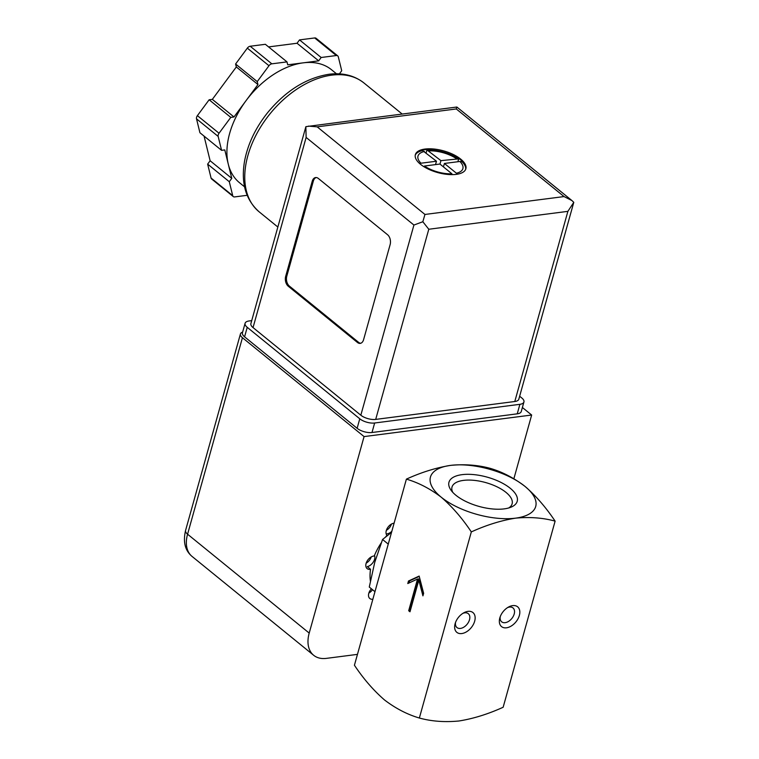 <?xml version="1.0" encoding="UTF-8"?>
<svg xmlns="http://www.w3.org/2000/svg" width="759" height="759" viewBox="0 0 759 759"><rect width="100%" height="100%" fill="white"/><g stroke="black" fill="none" stroke-linecap="round" stroke-linejoin="round"><path stroke-width="1.14" d="M555.114 521.129L503.151 707.255C487.999 714.134 473.255 718.716 458.92 720.993C444.698 722.359 431.51 721.373 419.357 718.023L471.32 531.907C486.472 525.029 501.215 520.446 515.551 518.16C529.782 516.794 542.97 517.79 555.114 521.129C545.911 507.373 535.863 495.788 524.981 486.386C513.729 477.819 502.126 471.813 490.191 468.35C477.895 465.001 464.707 464.015 450.628 465.381C436.131 467.705 421.387 472.288 406.397 479.128C418.456 482.658 430.059 488.673 441.188 497.164C452.184 506.68 462.231 518.264 471.32 531.907M419.357 718.023C407.298 714.494 395.695 708.489 384.557 699.997C373.57 690.472 363.523 678.888 354.425 665.245L406.397 479.128M408.684 610.729L409.983 611.782L418.835 580.085L422.924 595.862L423.636 593.329L419.158 576.072L408.484 581.014L407.782 583.548L417.535 579.032L408.684 610.729L410.221 610.929M512.676 605.616A12.751 8.197 129.1 0 0 508.596 606.991A12.751 8.197 129.1 0 0 499.877 617.731A12.751 8.197 129.1 0 0 506.348 627.816A12.751 8.197 129.1 0 0 519.336 615.53A12.751 8.197 129.1 0 0 512.676 605.616M467.99 611.365A12.751 8.197 129.1 0 0 463.91 612.741A12.751 8.197 129.1 0 0 455.182 623.471A12.751 8.197 129.1 0 0 461.662 633.566A12.751 8.197 129.1 0 0 474.65 621.27A12.751 8.197 129.1 0 0 467.99 611.365M524.981 486.386A54.639 23.434 15.6 0 0 450.628 465.381A54.639 23.434 15.6 0 0 441.188 497.164A54.639 23.434 15.6 0 0 515.551 518.16A54.639 23.434 15.6 0 0 524.981 486.386M455.912 495.266A35.436 15.199 -164.4 0 1 451.112 490.333A35.436 15.199 -164.4 0 1 487.174 477.136A35.436 15.199 -164.4 0 1 511.186 507.107A35.436 15.199 -164.4 0 1 455.912 495.266M452.762 492.335A31.204 13.387 -164.4 0 1 452.003 487.06A31.204 13.387 -164.4 0 1 485.656 482.563A31.204 13.387 -164.4 0 1 512.116 503.843A31.204 13.387 -164.4 0 1 508.739 507.961M374.965 591.688L369.272 587.058L374.747 562.324L382.555 539.478L388.247 544.118M382.555 539.478L391.53 532.353M418.835 580.085L419.955 579.942L423.522 593.718M408.484 581.014L409.604 580.863L409.016 582.978M419.243 576.404L409.604 580.863M417.535 579.032L418.655 578.889L409.803 610.587M455.58 622.304A8.956 5.759 129.1 0 0 456.984 627.57A8.956 5.759 129.1 0 0 467.108 624.259A8.956 5.759 129.1 0 0 468.284 613.67A8.956 5.759 129.1 0 0 464.812 612.826A8.956 5.759 129.1 0 0 462.848 613.367M500.276 616.564A8.956 5.759 129.1 0 0 501.68 621.83A8.956 5.759 129.1 0 0 511.803 618.509A8.956 5.759 129.1 0 0 512.98 607.921A8.956 5.759 129.1 0 0 509.507 607.077A8.956 5.759 129.1 0 0 507.534 607.617M522.391 407.498L531.661 415.031L513.881 478.711M357.461 654.372L326.379 658.376A32.779 21.091 -50.9 0 1 313.666 655.283A32.779 21.091 -50.9 0 1 309.207 633.082L364.073 436.586L531.661 415.031M394.101 523.169A7.647 4.924 -50.9 0 0 387.337 528.179A7.647 4.924 -50.9 0 0 386.929 535.37A50.995 32.798 129.1 0 0 385.534 537.04M381.198 542.932A50.995 32.798 129.1 0 0 374.244 555.986A7.647 4.924 -50.9 0 0 367.024 561.205A7.647 4.924 -50.9 0 0 367.128 568.614A7.647 4.924 -50.9 0 0 370.534 569.259A50.995 32.798 129.1 0 0 370.383 580.996M374.491 555.389A7.647 4.924 129.1 0 1 373.295 562.068A7.647 4.924 129.1 0 1 367.29 566.622L370.534 569.259M309.207 633.082L187.577 534.203L242.434 337.708A10.199 4.374 -164.4 0 1 240.432 333.96A10.199 4.374 -164.4 0 1 242.624 332.119M242.434 337.708L364.073 436.586M372.859 599.231A7.647 4.924 -50.9 0 1 369.823 598.519A7.647 4.924 -50.9 0 1 371.417 588.804M386.17 533.89A7.647 4.924 129.1 0 0 391.834 531.291M372.508 589.686A7.647 4.924 -50.9 0 1 368.855 593.064M371.246 556.916A7.647 4.924 -50.9 0 1 366.161 563.169M391.454 524.071A7.647 4.924 -50.9 0 1 386.378 530.313M460.722 159.124A26.223 11.252 15.6 0 0 433.825 149.011A26.223 11.252 15.6 0 0 415.353 154.656A26.223 11.252 15.6 0 0 437.582 172.54A26.223 11.252 15.6 0 0 465.874 168.764A26.223 11.252 15.6 0 0 460.722 159.124M415.22 155.244A26.223 11.252 -164.4 0 1 422.564 150.567L422.716 150.035A26.223 11.252 -164.4 0 1 424.85 149.675A26.223 11.252 -164.4 0 1 427.184 149.466L427.032 149.997A26.223 11.252 -164.4 0 1 458.54 158.897L458.692 158.365A26.223 11.252 -164.4 0 1 460.542 159.751A26.223 11.252 -164.4 0 1 462.155 161.183L462.003 161.705A26.223 11.252 -164.4 0 1 465.675 169.333M459.897 161.468L444.404 163.46L456.415 173.223A23.311 10 15.6 0 0 459.897 161.468L462.003 161.705M451.937 173.802L439.926 164.039L424.433 166.031A23.311 10 15.6 0 0 451.937 173.802M424.452 151.458A23.311 10 15.6 0 0 420.97 163.213L436.463 161.221L422.564 150.567M427.032 149.997L440.941 160.642L458.54 158.897M381.435 116.725L456.871 107.028L456.273 108.954L564.051 196.572L571.925 200.556L573.785 202.33L567.884 211.353L514.792 401.511L375.696 419.404A10.93 4.687 -164.4 0 1 360.829 415.201L253.041 327.584A10.93 4.687 -164.4 0 1 250.897 323.571L305.877 126.658L381.435 116.725M336.484 73.784L331.455 69.695A72.855 46.859 129.1 0 0 303.202 62.845L318.685 60.853L321.161 57.494L336.322 55.54A3.643 2.343 -50.9 0 1 337.736 55.881A3.643 2.343 -50.9 0 1 338.305 56.821L341.721 70.739L339.406 73.87M287.718 64.828L303.202 62.845A72.855 46.859 129.1 0 0 245.973 100.757L257.965 84.543L257.235 81.602L268.98 65.729A3.643 2.343 -50.9 0 1 271.836 63.832L286.997 61.887L287.718 64.828M233.99 116.962L245.973 100.757A72.855 46.859 129.1 0 0 228.279 164.143L224.787 149.921L221.581 150.339L218.156 136.411A3.643 2.343 -50.9 0 1 219.038 133.242L230.783 117.379L233.99 116.962L212.34 99.372L236.324 66.953L235.594 64.012L247.33 48.14A3.643 2.343 -50.9 0 1 250.195 46.242L265.356 44.297L286.997 61.887M247.14 195.31L234.683 196.913A3.643 2.343 -50.9 0 1 233.269 196.572A3.643 2.343 -50.9 0 1 232.709 195.642L229.284 181.714L231.77 178.356L228.279 164.143A72.855 46.859 129.1 0 0 239.55 182.758L244.578 186.847M456.273 108.954L317.167 126.848L308.477 126.108M285.678 276.342A7.286 4.62 -97.3 0 0 288.23 286.2L357.489 342.499A7.286 4.62 -97.3 0 0 360.193 343.381A7.286 4.62 -97.3 0 0 363.589 339.681L390.135 244.597A7.286 4.62 -97.3 0 0 387.574 234.74L318.325 178.441A7.286 4.62 -97.3 0 0 315.621 177.559A7.286 4.62 -97.3 0 0 312.224 181.259L285.678 276.342L286.788 276.2A7.286 4.62 -97.3 0 0 289.35 286.058L358.609 342.356A7.286 4.62 -97.3 0 0 360.743 343.258M519.649 396.236L521.784 397.963A10.93 4.687 -164.4 0 1 523.928 401.985A10.93 4.687 -164.4 0 1 519.896 404.319L374.652 423A10.93 4.687 -164.4 0 1 359.775 418.797L247.235 327.319A10.93 4.687 -164.4 0 1 245.091 323.296A10.93 4.687 -164.4 0 1 249.123 320.962L251.722 320.621M523.928 401.985L521.272 411.492A10.93 4.687 -164.4 0 1 517.24 413.835L371.995 432.507A10.93 4.687 -164.4 0 1 357.128 428.304L244.578 336.825A10.93 4.687 -164.4 0 1 242.434 332.803L245.091 323.296M573.776 202.368L518.824 399.177A10.93 4.687 -164.4 0 1 514.792 401.511M567.884 211.353L428.788 229.246L422.839 221.742L413.921 225.043L360.829 415.201M413.921 225.043L306.133 137.426L305.858 126.734M317.167 126.848L424.955 214.455L422.839 221.742M321.161 57.494L299.52 39.895L314.681 37.95A3.643 2.343 -50.9 0 1 316.095 38.292L337.736 55.881M318.685 60.853L297.044 43.254L299.52 39.895M268.582 46.916L297.044 43.254M257.235 81.602L235.594 64.012M257.965 84.543L236.324 66.953M230.783 117.379L209.133 99.78L212.34 99.372M221.581 150.339L199.93 132.74L196.515 118.821A3.643 2.343 -50.9 0 1 197.397 115.653L209.133 99.78M231.77 178.356L210.129 160.766L204.067 136.108M229.284 181.714L207.643 164.124L210.129 160.766M233.269 196.572L211.628 178.972A3.643 2.343 -50.9 0 1 211.068 178.042L207.643 164.124M316.19 177.54A7.286 4.62 -97.3 0 0 313.334 181.116L286.788 276.2M439.983 164.077L440.941 160.642M457.867 161.733L458.787 158.432M443.446 166.895L444.404 163.46M435.524 164.599L436.463 161.221M426.131 152.815L427.061 149.476M185.576 530.456A10.199 4.374 15.6 0 0 187.577 534.203A32.779 21.091 -50.9 0 0 192.036 556.413C185.054 550.55 182.9 541.898 185.576 530.456L240.432 333.96M456.434 158.65A23.311 10 15.6 0 0 428.93 150.88M259.18 211.856C245.65 199.835 240.793 182.853 244.597 160.917C247.851 143.992 255.517 127.92 267.595 112.693C285.726 90.748 306.209 77.94 329.036 74.259C342.688 72.541 354.33 75.435 363.95 82.968A83.054 53.415 129.1 0 0 331.74 75.15A83.054 53.415 129.1 0 0 256.58 134.068A83.054 53.415 129.1 0 0 259.18 211.856L277.851 227.036M424.955 214.455L564.051 196.572M428.788 229.246L375.696 419.404M306.133 137.426L253.041 327.584M519.896 404.319L517.24 413.835M374.652 423L371.995 432.507M359.775 418.797L357.128 428.304M247.235 327.319L244.578 336.825M336.322 55.54L314.681 37.95M271.836 63.832L250.195 46.242M268.98 65.729L247.33 48.14M219.038 133.242L197.397 115.653M218.156 136.411L196.515 118.821M232.709 195.642L211.068 178.042M289.35 286.058L288.23 286.2M358.609 342.356L357.489 342.499M313.334 181.116L312.224 181.259M313.666 655.283L192.036 556.413M363.95 82.968L402.204 114.059M456.871 107.028L571.925 200.556"/></g></svg>
